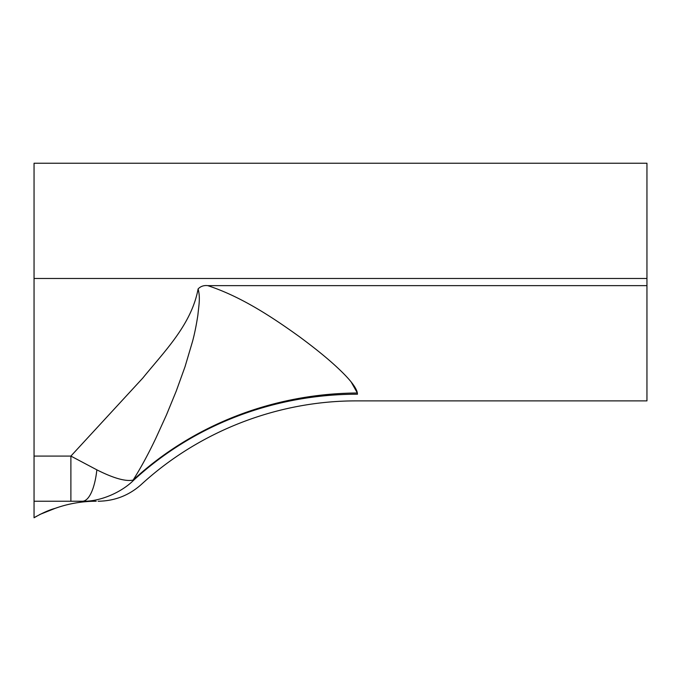 <?xml version="1.0" encoding="UTF-8"?>
<svg xmlns="http://www.w3.org/2000/svg" width="681" height="681" viewBox="0 0 681 681"><rect width="100%" height="100%" fill="white"/><g stroke="black" fill="none" stroke-linecap="round" stroke-linejoin="round"><path stroke-width="1.02" d="M82.384 501.233C99.656 501.854 121.099 492.669 133.476 480.403C143.836 485.876 143.836 485.876 133.476 480.403L133.101 480.096C140.729 468.034 148.339 454.023 155.923 438.07L166.428 415.001L176.192 391.217L185.036 366.701L192.561 341.343C194.57 333.877 196.332 325.178 197.865 315.235C198.878 304.892 200.452 297.801 198.111 288.923C191.506 324.505 164.691 351.064 142.789 378.074L70.892 456.083L96.855 469.839A45.15 15.186 90 0 1 82.384 501.233C103.078 501.233 103.078 501.233 82.384 501.233L70.892 501.233L70.892 456.083L34.05 456.083L34.05 517.764L36.757 516.13M39.668 514.538L55.178 508.341C49.075 509.992 42.026 513.133 34.05 517.764L34.05 501.233L70.892 501.233L34.05 501.233M34.05 456.083L34.05 163.236L646.95 163.236L646.95 285.637L207.748 285.637C241.04 296.533 272.06 317.023 299.427 336.72C314.809 348.085 327.22 358.155 336.669 366.94C349.472 378.764 356.367 387.446 357.355 392.997L357.448 394.222C356.801 403.109 356.801 403.109 357.448 394.222A319.866 301.921 -179.5 0 0 133.476 480.403M34.05 278.486L646.95 278.486M198.111 288.923C200.657 286.292 203.866 285.203 207.748 285.637M55.178 508.341A121.865 121.865 0 0 1 96.2 501.233A121.865 121.865 0 0 0 55.178 508.341L58.302 507.268M98.141 501.233C114.604 501.029 128.981 495.453 141.273 484.506C199.414 431.073 277.942 400.624 356.912 400.888L646.95 400.888L646.95 285.637M96.855 469.839C113.531 478.241 125.61 481.663 133.101 480.096A319.866 298.584 177.2 0 1 357.355 392.997L351.158 381.964M94.242 468.46L91.331 466.919"/></g></svg>

